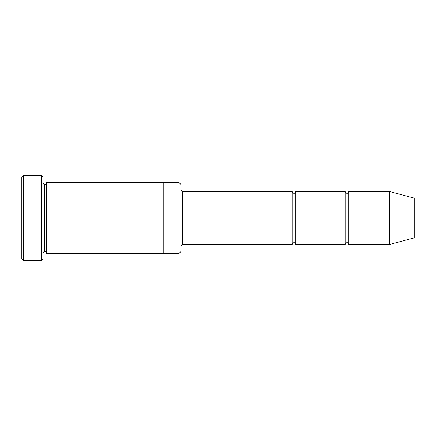 <?xml version="1.0" encoding="UTF-8"?>
<svg xmlns="http://www.w3.org/2000/svg" width="436" height="436" viewBox="0 0 436 436"><rect width="100%" height="100%" fill="white"/><g stroke="black" fill="none" stroke-linecap="round" stroke-linejoin="round"><path stroke-width="0.65" d="M182.651 218L182.651 244.514L182.651 218L180.88 218L180.88 184.417L180.88 251.583L180.88 218L179.114 218L179.114 182.651L179.114 218L182.651 218L182.651 191.486L182.651 218L294.006 218L294.006 193.252L294.006 242.748L294.006 218L292.24 218L292.24 191.486L292.24 244.514L292.24 191.486L292.24 244.514L292.24 218L182.651 218L182.651 244.514L182.651 218M21.8 218L21.8 177.348L21.8 218L23.566 218L23.566 175.577L23.566 218L23.566 175.577L23.566 218L41.246 218L41.246 175.577L41.246 218L43.011 218L43.011 177.348L43.011 218L44.777 218L44.777 184.417L44.777 251.583L44.777 218L43.011 218L43.011 177.348L43.011 258.652L43.011 218L41.246 218L41.246 175.577L41.246 260.423L41.246 218L23.566 218L23.566 260.423L23.566 218L21.8 218L21.8 258.652L21.8 218M389.452 218L389.452 191.486L389.452 218L389.452 191.486L389.452 218L414.2 218L414.2 198.118L414.2 237.882L414.2 218L389.452 218L389.452 244.514L389.452 218L389.452 244.514L389.452 218L348.8 218L348.8 191.486L348.8 218L389.452 218M345.263 218L347.034 218L347.034 193.252L347.034 242.748L347.034 218L345.263 218L345.263 191.486L345.263 244.514L345.263 191.486L345.263 244.514L345.263 218L295.772 218L295.772 244.514L295.772 218L294.006 218L294.006 242.748L294.006 193.252L294.006 218L295.772 218L295.772 191.486L295.772 218L345.263 218M347.034 218L347.034 242.748L347.034 193.252L347.034 218L348.8 218L348.8 244.514L348.8 218L347.034 218M44.777 218L44.777 251.583L44.777 184.417L44.777 218L46.548 218L46.548 253.349L46.548 218L44.777 218M179.114 218L179.114 182.651L179.114 253.349L179.114 218L163.206 218L163.206 182.651L163.206 218L179.114 218L179.114 253.349L179.114 218M163.206 218L163.206 182.651L163.206 253.349L163.206 218L46.548 218L46.548 182.651L46.548 218L163.206 218L163.206 182.651L163.206 218M295.772 218L295.772 244.514L295.772 218M46.548 218L46.548 253.349L46.548 218M348.8 218L348.8 191.486L348.8 218M41.246 218L41.246 260.423L41.246 218M23.566 218L23.566 260.423L23.566 218M414.2 237.882L389.452 244.514L348.8 244.514C348.478 243.239 347.89 242.65 347.034 242.748C346.173 242.65 345.585 243.239 345.263 244.514L295.772 244.514C295.455 243.239 294.867 242.65 294.006 242.748C293.145 242.65 292.556 243.239 292.24 244.514L182.651 244.514C181.954 244.269 181.365 244.858 180.88 246.28M21.8 177.348L23.566 175.577L41.246 175.577L43.011 177.348M180.88 184.417L179.114 182.651L46.548 182.651C46.227 183.921 45.638 184.51 44.777 184.417C44.085 184.662 43.496 184.074 43.011 182.651M414.2 198.118L389.452 191.486L348.8 191.486C348.478 192.761 347.89 193.35 347.034 193.252C346.173 193.35 345.585 192.761 345.263 191.486L295.772 191.486C295.455 192.761 294.867 193.35 294.006 193.252C293.145 193.35 292.556 192.761 292.24 191.486L182.651 191.486C181.954 191.731 181.365 191.142 180.88 189.72M180.88 251.583L179.114 253.349L46.548 253.349C46.227 252.079 45.638 251.49 44.777 251.583C44.085 251.338 43.496 251.926 43.011 253.349M43.011 258.652L41.246 260.423L23.566 260.423L21.8 258.652"/></g></svg>
